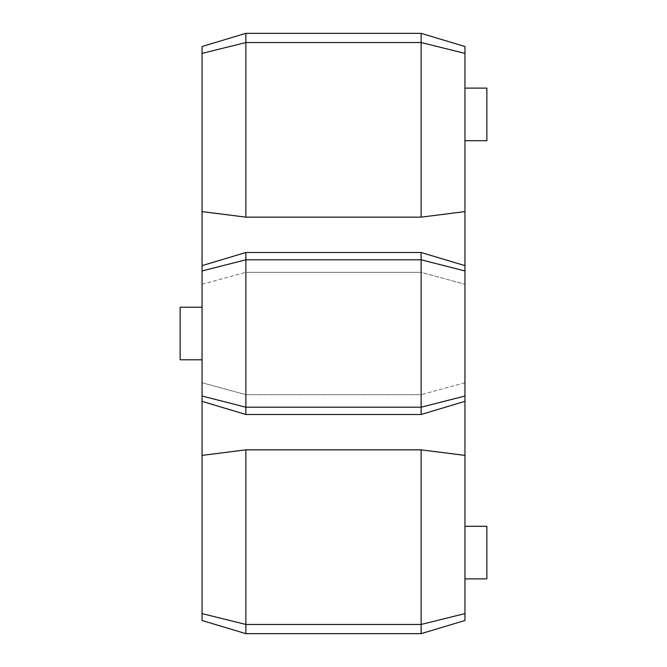 <?xml version="1.0" encoding="UTF-8"?>
<svg xmlns="http://www.w3.org/2000/svg" width="667" height="667" viewBox="0 0 667 667"><rect width="100%" height="100%" fill="white"/><g stroke="black" fill="none" stroke-linecap="round" stroke-linejoin="round"><path stroke-width="0.5" stroke-dasharray="3.33 2.5" d="M202.051 307.212L202.051 333.5L202.051 307.212L202.051 333.5L202.051 307.212L180.14 307.212L180.14 359.788L180.14 333.5L180.14 359.788L202.051 359.788L202.051 333.5L202.051 359.788M486.86 140.704L486.86 88.119M464.949 114.416L464.949 88.119L464.949 114.416M486.86 578.881L486.86 526.296M464.949 552.584L464.949 578.881L464.949 552.584M464.949 620.502L464.949 455.394L421.135 449.85L421.135 633.65M202.051 46.498L202.051 401.351L202.051 382.716L245.865 394.672L421.135 394.672L464.949 382.716L464.949 401.351L464.949 270.96L421.135 259.788L421.135 414.499L421.135 394.672L464.949 382.716L464.949 455.394M464.949 211.606L464.949 53.393L421.135 42.538L421.135 217.15L464.949 211.606L464.949 284.284L464.949 265.649L464.949 284.284L464.949 265.649L421.135 252.501L421.135 272.328L464.949 284.284L421.135 272.328L421.135 252.501L421.135 259.788L245.865 259.788L245.865 272.328L421.135 272.328L245.865 272.328L245.865 252.501L421.135 252.501M202.051 401.351L202.051 382.716L202.051 401.351L245.865 414.499L245.865 259.788L202.051 270.96M245.865 414.499L421.135 414.499L421.135 394.672L245.865 394.672L202.051 382.716L202.051 620.502M464.949 270.96L464.949 265.649M464.949 53.393L464.949 46.498M202.051 211.606L245.865 217.15L245.865 42.538L421.135 42.538L421.135 33.35M202.051 53.393L245.865 42.538L245.865 33.35M245.865 633.65L245.865 624.462L421.135 624.462L464.949 613.607M202.051 396.04L245.865 407.212L421.135 407.212L464.949 396.04M202.051 613.607L245.865 624.462L245.865 449.85L421.135 449.85M245.865 449.85L202.051 455.394M202.051 284.284L245.865 272.328L202.051 284.284M245.865 217.15L421.135 217.15M464.949 401.351L421.135 414.499M202.051 265.649L245.865 252.501"/><path stroke-width="1" d="M202.051 359.788L180.14 359.788L180.14 307.212L202.051 307.212M464.949 88.119L486.86 88.119L486.86 140.704L464.949 140.704M464.949 526.296L486.86 526.296L486.86 578.881L464.949 578.881M202.051 613.607L245.865 624.462L245.865 633.65L202.051 620.502L202.051 455.394L245.865 449.85L245.865 624.462L421.135 624.462L421.135 449.85L464.949 455.394L464.949 401.351L421.135 414.499L421.135 252.501L245.865 252.501L245.865 407.212L421.135 407.212L464.949 396.04L464.949 401.351M202.051 455.394L202.051 270.96L245.865 259.788L421.135 259.788L464.949 270.96L464.949 396.04M202.051 270.96L202.051 46.498L245.865 33.35L245.865 217.15L421.135 217.15L421.135 33.35L245.865 33.35M421.135 33.35L464.949 46.498L464.949 53.393L421.135 42.538L245.865 42.538L202.051 53.393M245.865 449.85L421.135 449.85M464.949 455.394L464.949 620.502L421.135 633.65L421.135 624.462L464.949 613.607M464.949 53.393L464.949 211.606L421.135 217.15M464.949 270.96L464.949 211.606M202.051 396.04L245.865 407.212L245.865 414.499L421.135 414.499M245.865 217.15L202.051 211.606M421.135 633.65L245.865 633.65M464.949 265.649L421.135 252.501M202.051 401.351L245.865 414.499M202.051 265.649L245.865 252.501"/></g></svg>
